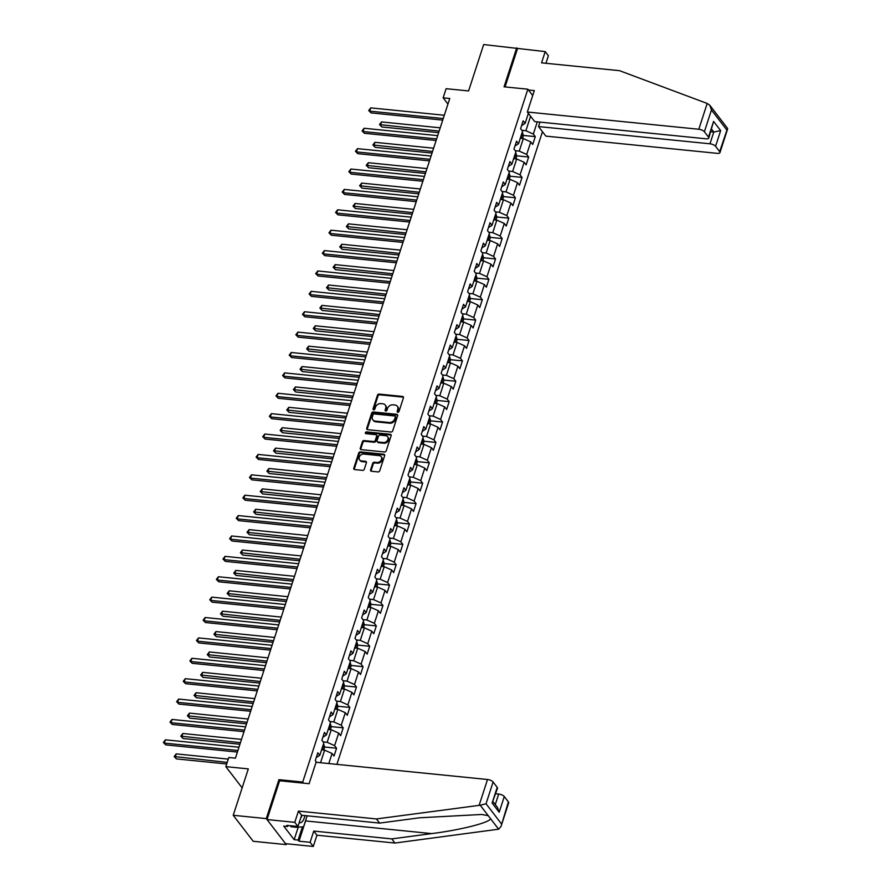 <?xml version="1.0" encoding="UTF-8"?>
<svg xmlns="http://www.w3.org/2000/svg" width="891" height="891" viewBox="0 0 891 891"><rect width="100%" height="100%" fill="white"/><g stroke="black" fill="none" stroke-linecap="round" stroke-linejoin="round"><path stroke-width="1.34" d="M397.798 412.288A1.025 0.824 -37.5 0 0 399.001 411.475L403.434 397.843A1.459 1.181 -37.5 0 0 402.543 396.439L379.187 394.089A1.459 1.181 -37.5 0 0 377.472 395.236L373.051 408.869A1.025 0.824 -37.5 0 0 374.866 409.047L375.434 407.287A4.678 3.764 -37.5 0 1 380.925 403.601L382.874 403.79A4.678 3.764 -37.5 0 1 385.246 405.049A4.678 3.764 -37.5 0 1 385.692 408.312L385.112 410.083A1.025 0.824 -37.5 0 0 386.928 410.261L387.507 408.501A4.678 3.764 -37.5 0 1 392.987 404.815L394.936 405.004A4.678 3.764 -37.5 0 1 397.319 406.263A4.678 3.764 -37.5 0 1 397.754 409.526L397.186 411.297A1.025 0.824 -37.5 0 0 397.798 412.288M370.589 469.847A1.459 1.181 -37.5 0 0 371.469 471.261L378.018 471.918A1.459 1.181 -37.5 0 0 379.733 470.771L384.656 455.635A1.459 1.181 -37.5 0 0 383.776 454.221L360.421 451.871A1.459 1.181 -37.5 0 0 358.705 453.029L353.783 468.165A1.459 1.181 -37.5 0 0 354.663 469.579L362.581 470.37A1.459 1.181 -37.5 0 0 364.296 469.212L366.401 462.741A1.459 1.181 -37.5 0 0 365.522 461.326L361.59 460.937A3.909 3.141 -37.5 0 1 359.608 459.879A3.909 3.141 -37.5 0 1 359.841 455.992A3.909 3.141 -37.5 0 1 363.818 454.065L379.198 455.613A3.909 3.141 -37.5 0 1 381.181 456.66A3.909 3.141 -37.5 0 1 380.958 460.558A3.909 3.141 -37.5 0 1 376.971 462.474L374.409 462.217A1.459 1.181 -37.5 0 0 372.694 463.376L370.589 469.847L371.124 470.548A1.459 1.181 -37.5 0 0 371.079 471.161M545.938 63.283L548.388 55.754L545.203 51.611L483.668 44.55L468.588 90.938L446.113 88.688L443.15 97.832L449.755 98.5L235.413 758.152L228.809 757.495L225.835 766.639L242.14 787.867M279.774 780.761L278.939 779.67L266.286 818.606L233.23 815.287L248.311 768.9L225.835 766.639M278.939 779.67L302.728 782.053L527.851 89.2L532.707 95.526M516.713 47.869L504.061 86.817L527.851 89.2M390.982 432.024A1.459 1.181 -37.5 0 0 392.697 430.876L397.62 415.741A1.459 1.181 -37.5 0 0 396.729 414.326L373.374 411.976A1.459 1.181 -37.5 0 0 371.658 413.134L366.747 428.27A1.459 1.181 -37.5 0 0 367.627 429.685L390.982 432.024M391.138 435.688L386.215 450.824A1.459 1.181 -37.5 0 1 384.5 451.971L361.145 449.632A1.459 1.181 -37.5 0 1 360.265 448.218L362.37 441.736A1.459 1.181 -37.5 0 1 364.085 440.588L373.552 441.535A1.459 1.181 -37.5 0 0 375.267 440.388L376.67 436.089A1.459 1.181 -37.5 0 0 375.79 434.674L365.923 433.683A1.025 0.824 -37.5 0 1 366.513 431.89L390.258 434.273A1.459 1.181 -37.5 0 1 391.138 435.688M266.286 818.606L286.256 844.612L253.211 841.293L233.23 815.287M303.575 783.156L302.728 782.053M336.898 764.367L542.463 131.701M316.572 762.328L315.269 760.624L317.809 752.784L319.78 755.345L323.856 742.804L321.885 740.243L324.435 732.402L326.407 734.964L330.483 722.423L328.512 719.85L331.062 712.009L333.034 714.582L337.11 702.03L335.139 699.468L337.678 691.628L339.649 694.189L343.726 681.648L341.754 679.087L344.305 671.246L346.276 673.808L350.352 661.256L348.381 658.694L350.931 650.853L352.903 653.415L356.979 640.874L355.008 638.312L357.558 630.472L359.53 633.033L363.606 620.492L361.635 617.92L364.174 610.079L366.145 612.652L370.222 600.1L368.25 597.538L370.801 589.697L372.772 592.259L376.848 579.718L374.877 577.156L377.428 569.316L379.399 571.877L383.475 559.336L381.504 556.764L384.054 548.923L386.015 551.496L390.091 538.944L388.131 536.382L390.67 528.541L392.641 531.103L396.718 518.562L394.746 516L397.297 508.16L399.268 510.721L403.345 498.169L401.373 495.608L403.924 487.767L405.895 490.328L409.971 477.788L408 475.226L410.539 467.385L412.511 469.947L416.587 457.406L414.616 454.833L417.166 446.992L419.138 449.565L423.214 437.013L421.243 434.452L423.793 426.611L425.764 429.172L429.841 416.632L427.869 414.07L430.42 406.229L432.391 408.791L436.467 396.25L434.496 393.677L437.035 385.836L439.007 388.409L443.083 375.857L441.112 373.296L443.662 365.455L445.634 368.016L449.71 355.476L447.739 352.914L450.289 345.073L452.26 347.635L456.337 335.083L454.365 332.521L456.916 324.68L458.876 327.253L462.952 314.701L460.992 312.14L463.532 304.299L465.503 306.86L469.579 294.32L467.608 291.747L470.158 283.906L472.13 286.479L476.206 273.927L474.235 271.365L476.785 263.524L478.757 266.086L482.833 253.545L480.862 250.984L483.401 243.143L485.372 245.704L489.449 233.164L487.477 230.591L490.028 222.75L491.999 225.323L496.075 212.771L494.104 210.209L496.655 202.368L498.626 204.93L502.702 192.389L500.731 189.828L503.281 181.987L505.242 184.548L509.318 172.008L507.358 169.435L509.897 161.594L511.868 164.167L515.945 151.615L513.973 149.053L516.524 141.212L518.495 143.774L522.572 131.233L520.6 128.66L523.151 120.82L525.122 123.392L528.374 113.369M537.295 121.844L533.319 134.073L535.291 136.635L532.74 144.476L530.78 141.914L526.704 154.455L528.664 157.016L526.124 164.857L524.153 162.296L520.077 174.848L522.048 177.409L519.498 185.25L517.526 182.688L513.45 195.229L515.421 197.791L512.871 205.632L510.899 203.07L506.823 215.611L508.794 218.184L506.255 226.024L504.284 223.452L500.207 236.004L502.179 238.565L499.628 246.406L497.657 243.844L493.581 256.385L495.552 258.947L493.001 266.788L491.03 264.226L486.954 276.767L488.925 279.34L486.375 287.18L484.403 284.608L480.338 297.16L482.298 299.721L479.759 307.562L477.788 305L473.711 317.541L475.683 320.103L473.132 327.944L471.161 325.382L467.084 337.934L469.056 340.496L466.505 348.336L464.534 345.775L460.458 358.316L462.429 360.877L459.879 368.718L457.918 366.156L453.842 378.697L455.813 381.27L453.263 389.111L451.291 386.538L447.215 399.09L449.187 401.652L446.636 409.492L444.665 406.931L440.588 419.472L442.56 422.033L440.009 429.874L438.038 427.312L433.962 439.853L435.933 442.426L433.394 450.267L431.422 447.694L427.346 460.246L429.317 462.808L426.767 470.648L424.795 468.087L420.719 480.628L422.69 483.189L420.14 491.03L418.169 488.468L414.092 501.02L416.064 503.582L413.513 511.423L411.553 508.861L407.477 521.402L409.437 523.964L406.897 531.804L404.926 529.243L400.85 541.784L402.821 544.356L400.271 552.197L398.299 549.624L394.223 562.176L396.194 564.738L393.644 572.579L391.672 570.017L387.596 582.558L389.567 585.12L387.028 592.961L385.057 590.399L380.98 602.94L382.952 605.512L380.401 613.353L378.43 610.78L374.354 623.332L376.325 625.894L373.775 633.735L371.803 631.173L367.727 643.714L369.698 646.276L367.148 654.117L365.176 651.555L361.1 664.107L363.071 666.668L360.532 674.509L358.561 671.937L354.484 684.488L356.456 687.05L353.905 694.891L351.934 692.329L347.858 704.87L349.829 707.443L347.278 715.284L345.307 712.711L341.231 725.263L343.202 727.824L340.652 735.665L338.691 733.104L334.615 745.644L336.575 748.206L334.036 756.047L332.065 753.485L328.79 763.554M321.573 749.832L324.614 750.144L320.537 762.685L316.539 762.284M316.249 757.584L319.78 755.345M324.614 750.144L332.065 753.485M328.2 729.451L331.24 729.762L327.164 742.303L323.166 741.902M322.876 737.202L326.407 734.964M327.164 742.303L334.615 745.644M331.24 729.762L338.691 733.104M334.816 709.069L337.867 709.37L333.791 721.922L329.793 721.51M329.503 716.821L333.034 714.582M333.791 721.922L341.231 725.263M337.867 709.37L345.307 712.711M341.442 688.676L344.483 688.988L340.407 701.529L336.408 701.128M336.119 696.428L339.649 694.189M340.407 701.529L347.858 704.87M344.483 688.988L351.934 692.329M348.069 668.295L351.11 668.595L347.033 681.147L343.035 680.746M342.745 676.046L346.276 673.808M347.033 681.147L354.484 684.488M351.11 668.595L358.561 671.937M354.696 647.913L357.736 648.214L353.66 660.754L349.662 660.354M349.372 655.665L352.903 653.415M353.66 660.754L361.1 664.107M357.736 648.214L365.176 651.555M361.312 627.52L364.363 627.832L360.287 640.373L356.289 639.972M355.999 635.272L359.53 633.033M360.287 640.373L367.727 643.714M364.363 627.832L371.803 631.173M367.938 607.139L370.979 607.439L366.903 619.991L362.904 619.59M362.615 614.89L366.145 612.652M366.903 619.991L374.354 623.332M370.979 607.439L378.43 610.78M374.565 586.746L377.606 587.058L373.529 599.598L369.531 599.197M369.242 594.497L372.772 592.259M373.529 599.598L380.98 602.94M377.606 587.058L385.057 590.399M381.192 566.364L384.233 566.676L380.156 579.217L376.158 578.816M375.868 574.116L379.399 571.877M380.156 579.217L387.596 582.558M384.233 566.676L391.672 570.017M387.808 545.983L390.848 546.283L386.772 558.835L382.774 558.423M382.484 553.734L386.015 551.496M386.772 558.835L394.223 562.176M390.848 546.283L398.299 549.624M394.435 525.59L397.475 525.902L393.399 538.442L389.4 538.041M389.111 533.341L392.641 531.103M393.399 538.442L400.85 541.784M397.475 525.902L404.926 529.243M401.061 505.208L404.102 505.509L400.026 518.061L396.027 517.66M395.738 512.96L399.268 510.721M400.026 518.061L407.477 521.402M404.102 505.509L411.553 508.861M407.677 484.827L410.729 485.127L406.652 497.668L402.654 497.267M402.364 492.578L405.895 490.328M406.652 497.668L414.092 501.02M410.729 485.127L418.169 488.468M414.304 464.434L417.344 464.746L413.268 477.286L409.27 476.885M408.98 472.185L412.511 469.947M413.268 477.286L420.719 480.628M417.344 464.746L424.795 468.087M420.931 444.052L423.971 444.353L419.895 456.905L415.897 456.504M415.607 451.804L419.138 449.565M419.895 456.905L427.346 460.246M423.971 444.353L431.422 447.694M427.557 423.671L430.598 423.971L426.522 436.512L422.523 436.111M422.234 431.411L425.764 429.172M426.522 436.512L433.962 439.853M430.598 423.971L438.038 427.312M434.173 403.278L437.225 403.59L433.149 416.13L429.139 415.729M428.849 411.029L432.391 408.791M433.149 416.13L440.588 419.472M437.225 403.59L444.665 406.931M440.8 382.896L443.841 383.197L439.764 395.749L435.766 395.348M435.476 390.648L439.007 388.409M439.764 395.749L447.215 399.09M443.841 383.197L451.291 386.538M447.427 362.503L450.467 362.815L446.391 375.356L442.393 374.955M442.103 370.255L445.634 368.016M446.391 375.356L453.842 378.697M450.467 362.815L457.918 366.156M454.042 342.122L457.094 342.422L453.018 354.974L449.019 354.573M448.73 349.873L452.26 347.635M453.018 354.974L460.458 358.316M457.094 342.422L464.534 345.775M460.669 321.74L463.71 322.041L459.633 334.582L455.635 334.181M455.346 329.492L458.876 327.253M459.633 334.582L467.084 337.934M463.71 322.041L471.161 325.382M467.296 301.347L470.337 301.659L466.26 314.2L462.262 313.799M461.972 309.099L465.503 306.86M466.26 314.2L473.711 317.541M470.337 301.659L477.788 305M473.923 280.966L476.963 281.266L472.887 293.818L468.889 293.417M468.599 288.717L472.13 286.479M472.887 293.818L480.338 297.16M476.963 281.266L484.403 284.608M480.539 260.584L483.59 260.885L479.514 273.426L475.516 273.025M475.226 268.325L478.757 266.086M479.514 273.426L486.954 276.767M483.59 260.885L491.03 264.226M487.165 240.191L490.206 240.503L486.13 253.044L482.131 252.643M481.842 247.943L485.372 245.704M486.13 253.044L493.581 256.385M490.206 240.503L497.657 243.844M493.792 219.81L496.833 220.11L492.756 232.662L488.758 232.261M488.468 227.561L491.999 225.323M492.756 232.662L500.207 236.004M496.833 220.11L504.284 223.452M500.419 199.417L503.46 199.729L499.383 212.27L495.385 211.869M495.095 207.169L498.626 204.93M499.383 212.27L506.823 215.611M503.46 199.729L510.899 203.07M507.035 179.035L510.075 179.336L506.01 191.888L502.001 191.487M501.711 186.787L505.242 184.548M506.01 191.888L513.45 195.229M510.075 179.336L517.526 182.688M513.662 158.654L516.702 158.954L512.626 171.495L508.627 171.094M508.338 166.405L511.868 164.167M512.626 171.495L520.077 174.848M516.702 158.954L524.153 162.296M520.288 138.261L523.329 138.573L519.253 151.114L515.254 150.713M514.965 146.013L518.495 143.774M519.253 151.114L526.704 154.455M523.329 138.573L530.78 141.914M530.579 116.242L525.879 130.732L521.881 130.331M521.591 125.631L525.122 123.392M525.879 130.732L533.319 134.073M286.256 844.612L286.534 843.766M443.15 97.832L447.939 104.08M523.251 135.421L535.291 136.635M516.624 155.814L528.664 157.016M509.997 176.195L522.048 177.409M503.37 196.588L515.421 197.791M496.755 216.97L508.794 218.184M490.128 237.351L502.179 238.565M483.501 257.744L495.552 258.947M476.885 278.126L488.925 279.34M470.259 298.507L482.298 299.721M463.632 318.9L475.683 320.103M457.005 339.282L469.056 340.496M450.389 359.674L462.429 360.877M443.763 380.056L455.813 381.27M437.136 400.438L449.187 401.652M430.509 420.83L442.56 422.033M423.893 441.212L435.933 442.426M417.266 461.594L429.317 462.808M410.64 481.986L422.69 483.189M404.024 502.368L416.064 503.582M397.397 522.761L409.437 523.964M390.77 543.142L402.821 544.356M384.144 563.524L396.194 564.738M377.528 583.917L389.567 585.12M370.901 604.298L382.952 605.512M364.274 624.68L376.325 625.894M357.659 645.073L369.698 646.276M351.032 665.454L363.071 666.668M344.405 685.847L356.456 687.05M337.778 706.229L349.829 707.443M331.162 726.611L343.202 727.824M324.536 747.003L336.575 748.206M397.676 412.266A1.025 0.824 -37.5 0 1 397.72 411.998L398.299 410.228A4.678 3.764 -37.5 0 0 397.854 406.964L397.319 406.263M385.246 405.049L385.792 405.75A4.678 3.764 -37.5 0 1 386.226 409.025L385.658 410.784A1.025 0.824 -37.5 0 0 385.614 411.052M403.478 397.241A1.459 1.181 -37.5 0 0 403.088 397.141L379.733 394.791A1.459 1.181 -37.5 0 0 378.018 395.938L373.585 409.57A1.025 0.824 -37.5 0 0 373.541 409.838M397.664 415.139A1.459 1.181 -37.5 0 0 397.275 415.028L373.919 412.689A1.459 1.181 -37.5 0 0 372.204 413.836L367.281 428.972A1.459 1.181 -37.5 0 0 367.237 429.573M395.337 416.966A1.025 0.824 -37.5 0 0 394.724 415.986L374.22 413.925A1.025 0.824 -37.5 0 0 373.017 414.727L372.416 416.587A4.678 3.764 -37.5 0 0 372.861 419.85A4.678 3.764 -37.5 0 0 375.234 421.109L389.244 422.512A4.678 3.764 -37.5 0 0 394.735 418.826L395.337 416.966L395.882 417.667A1.025 0.824 -37.5 0 0 395.782 416.955L395.248 416.253M372.861 419.85L373.396 420.552A4.678 3.764 -37.5 0 0 375.779 421.811L375.234 421.109M395.882 417.667L395.27 419.527A4.678 3.764 -37.5 0 1 389.79 423.214L375.779 421.811M376.525 435.064L377.071 435.766A1.459 1.181 -37.5 0 1 377.205 436.79L375.813 441.09A1.459 1.181 -37.5 0 1 374.097 442.237L364.619 441.29A1.459 1.181 -37.5 0 0 362.904 442.437L360.799 448.919A1.459 1.181 -37.5 0 0 360.755 449.521M391.182 435.086A1.459 1.181 -37.5 0 0 390.793 434.975L367.047 432.592A1.025 0.824 -37.5 0 0 365.8 433.661M383.386 442.526A3.909 3.141 -37.5 0 0 387.373 440.611A3.909 3.141 -37.5 0 0 387.607 436.713A3.909 3.141 -37.5 0 0 385.614 435.666L380.201 435.12A1.459 1.181 -37.5 0 0 378.486 436.267L377.082 440.566A1.459 1.181 -37.5 0 0 377.973 441.981L383.386 442.526L383.921 443.228A3.909 3.141 -37.5 0 0 387.908 441.312A3.909 3.141 -37.5 0 0 388.142 437.414L387.607 436.713M377.227 441.591L377.762 442.292A1.459 1.181 -37.5 0 0 378.508 442.682L377.973 441.981M383.921 443.228L378.508 442.682M381.181 456.66L381.727 457.361A3.909 3.141 -37.5 0 1 381.493 461.26A3.909 3.141 -37.5 0 1 377.506 463.175L374.944 462.919A1.459 1.181 -37.5 0 0 373.229 464.077L371.124 470.548M359.608 459.879L360.142 460.591A3.909 3.141 -37.5 0 0 362.136 461.638L361.59 460.937M366.446 462.139A1.459 1.181 -37.5 0 0 366.056 462.028L362.136 461.638M384.7 455.034A1.459 1.181 -37.5 0 0 384.311 454.922L360.955 452.572A1.459 1.181 -37.5 0 0 359.24 453.731L354.328 468.866A1.459 1.181 -37.5 0 0 354.273 469.468M522.471 138.484L523.34 135.811L522.683 133.093A3.943 1.526 -162 0 0 522.137 132.57M440.221 127.825L381.548 121.933L380.49 125.197L381.838 126.956L438.65 132.659M520.801 136.601L521.313 135.031M381.838 126.956L379.488 124.573L439.163 131.088M379.488 124.573L381.548 121.933M443.25 118.536L369.687 111.141L370.756 107.878L444.308 115.262M442.738 120.107L371.046 112.901L368.696 110.517L370.756 107.878M371.046 112.901L368.696 110.517M299.22 822.616A9.678 4.377 95.7 0 0 302.483 821.368A9.678 4.377 95.7 0 0 304.889 815.588M300.601 818.35A6.627 2.996 95.7 0 0 301.904 815.287M307.15 815.811L303.586 826.781L296.246 827.271L290.956 826.737L290.767 825.768M296.246 827.271L296.046 826.302M707.187 103.456L709.804 105.272L711.452 109.994L704.38 131.757A4.466 1.726 -162 0 0 698.8 129.251L707.187 103.456L619.546 70.679L541.55 62.849L545.203 51.611M539.968 122.112L538.52 126.567L545.86 136.123L717.311 153.352A4.466 1.726 -162 0 0 719.95 152.628A4.466 1.726 -162 0 0 719.661 151.637L715.562 146.302A4.466 1.726 -162 0 0 709.971 143.796L713.791 132.035L720.652 130.621L715.562 146.302M538.52 126.567L709.971 143.796M528.474 90.002L534.31 90.592L527.349 112.021L534.689 121.577L706.14 138.807A4.466 1.726 -162 0 0 708.768 138.072A4.466 1.726 -162 0 0 708.49 137.091L704.38 131.757M527.349 112.021L698.8 129.251M517.437 48.816L505.063 86.917M710.829 131.734L713.791 132.035L711.642 129.24M708.49 137.091L713.58 121.41L708.768 138.072M719.661 151.637L727.535 128.36L709.804 105.272M306.214 818.684A16.762 7.585 -84.3 0 1 305.58 820.934L298.997 841.193L310.101 842.307L313.755 831.069L391.75 838.899L394.936 843.042L498.626 829.198L500.976 826.558L508.382 801.9A4.466 1.726 18 0 1 508.661 802.88L500.976 826.558M391.75 838.899L431.656 833.597C460.168 830.056 489.493 822.66 490.596 818.74L488.246 815.677L481.597 814.474L419.516 817.793L379.599 823.095L301.615 815.254L297.962 826.492L286.857 825.378L287.715 826.503L283.75 826.102L294.164 839.667L298.14 840.068L302.428 826.859M310.101 842.307L313.287 846.45L285.532 843.666L267.01 819.553L279.618 780.75L309.099 783.712L316.071 762.273L487.522 779.502A4.466 1.726 18 0 1 493.102 782.008L497.211 787.343A4.466 1.726 18 0 1 497.49 788.335L492.11 803.025L497.211 787.343M313.755 831.069L316.94 835.212L313.287 846.45M394.936 843.042L316.94 835.212M493.102 782.008L486.041 803.771L480.216 805.219L376.414 818.94L298.429 811.111L294.776 822.348L297.962 826.492M294.776 822.348L267.01 819.553M298.997 841.193L298.14 840.068M298.429 811.111L301.615 815.254M376.414 818.94L379.599 823.095M495.273 804.573L498.693 794.048A4.466 1.726 18 0 1 504.284 796.554L508.382 801.9M498.693 794.048L495.73 793.747M288.049 825.5L287.715 826.503M294.164 839.667L298.24 827.138M504.284 796.554L499.183 812.236L497.534 807.513L493.124 801.777M515.844 158.865L516.713 156.192L516.056 153.475A3.943 1.526 -162 0 0 515.51 152.951M433.605 148.207L374.922 142.315L373.864 145.578L375.211 147.338L432.035 153.052M514.174 156.983L514.686 155.424M375.211 147.338L372.872 144.955L432.536 151.481M372.872 144.955L374.922 142.315M509.218 179.258L510.086 176.574L509.44 173.868A3.943 1.526 -162 0 0 508.884 173.333M426.978 168.599L368.306 162.708L367.237 165.971L368.584 167.731L425.408 173.433M507.547 177.376L508.059 175.805M368.584 167.731L366.246 165.347L425.92 171.863M366.246 165.347L368.306 162.708M436.623 138.918L363.071 131.534L364.129 128.259L437.681 135.655M436.111 140.488L364.419 133.282L362.069 130.899L364.129 128.259M364.419 133.282L362.069 130.899M429.997 159.3L356.445 151.916L357.503 148.652L431.055 156.036M429.484 160.87L357.792 153.675L355.453 151.292L357.503 148.652M357.792 153.675L355.453 151.292M502.602 199.64L503.471 196.967L502.814 194.249A3.943 1.526 -162 0 0 502.268 193.726M420.352 188.981L361.679 183.089L360.621 186.353L361.969 188.112L418.781 193.815M500.931 197.757L501.433 196.187M361.969 188.112L359.619 185.729L419.293 192.256M359.619 185.729L361.679 183.089M495.975 220.021L496.844 217.348L496.187 214.642A3.943 1.526 -162 0 0 495.641 214.107M413.736 209.374L355.052 203.471L353.994 206.745L355.342 208.494L412.154 214.208M494.305 218.139L494.817 216.58M355.342 208.494L352.992 206.111L412.667 212.637M352.992 206.111L355.052 203.471M489.348 240.414L490.217 237.73L489.56 235.024A3.943 1.526 -162 0 0 489.014 234.5M407.109 229.755L348.426 223.864L347.367 227.127L348.715 228.887L405.539 234.589M487.678 238.532L488.19 236.961M348.715 228.887L346.376 226.503L406.04 233.019M346.376 226.503L348.426 223.864M423.37 179.692L349.818 172.297L350.887 169.034L424.439 176.418M422.869 181.263L351.165 174.057L348.827 171.673L350.887 169.034M351.165 174.057L348.827 171.673M416.754 200.074L343.202 192.69L344.26 189.415L417.812 196.811M416.242 201.644L344.55 194.438L342.2 192.066L344.26 189.415M344.55 194.438L342.2 192.066M410.127 220.467L336.575 213.072L337.633 209.808L411.185 217.192M409.615 222.037L337.923 214.831L335.573 212.448L337.633 209.808M337.923 214.831L335.573 212.448M482.722 260.796L483.601 258.123L482.944 255.405A3.943 1.526 -162 0 0 482.399 254.882M400.482 250.137L341.81 244.245L340.741 247.509L342.099 249.268L398.912 254.982M481.062 258.913L481.563 257.343M342.099 249.268L339.749 246.885L399.424 253.412M339.749 246.885L341.81 244.245M403.5 240.848L329.948 233.453L331.007 230.19L404.559 237.585M402.988 242.419L331.296 235.213L328.957 232.829L331.007 230.19M331.296 235.213L328.957 232.829M476.106 281.188L476.975 278.504L476.317 275.798A3.943 1.526 -162 0 0 475.772 275.263M393.855 270.53L335.183 264.627L334.125 267.901L335.473 269.65L392.285 275.364M474.948 277.736L474.691 279.418M335.473 269.65L333.123 267.278L392.797 273.793M333.123 267.278L335.183 264.627M396.874 261.23L323.322 253.846L324.391 250.583L397.943 257.967M396.372 262.8L324.68 255.606L322.33 253.222L324.391 250.583M324.68 255.606L322.33 253.222M469.479 301.57L470.348 298.897L469.691 296.18A3.943 1.526 -162 0 0 469.145 295.656M387.24 290.911L328.556 285.02L327.498 288.283L328.846 290.043L385.658 295.745M468.321 298.117L468.065 299.799M328.846 290.043L326.507 287.659L386.171 294.175M326.507 287.659L328.556 285.02M390.258 281.623L316.706 274.228L317.764 270.964L391.316 278.348M389.746 283.193L318.054 275.987L315.704 273.604L317.764 270.964M318.054 275.987L315.704 273.604M462.852 321.952L463.721 319.279L463.064 316.561A3.943 1.526 -162 0 0 462.518 316.038M380.613 311.293L321.929 305.401L320.871 308.665L322.219 310.424L379.043 316.138M461.694 318.51L461.438 320.192M322.219 310.424L319.88 308.041L379.555 314.568M319.88 308.041L321.929 305.401M383.631 302.004L310.079 294.62L311.137 291.346L384.689 298.741M383.119 303.575L311.427 296.369L309.088 293.985L311.137 291.346M311.427 296.369L309.088 293.985M456.237 342.344L457.105 339.66L456.448 336.954A3.943 1.526 -162 0 0 455.902 336.419M373.986 331.686L315.314 325.794L314.245 329.057L315.603 330.817L372.416 336.52M455.067 338.892L454.822 340.574M315.603 330.817L313.253 328.434L372.928 334.949M313.253 328.434L315.314 325.794M377.004 322.386L303.452 315.002L304.51 311.739L378.074 319.123M376.492 323.956L304.8 316.762L302.461 314.378L304.51 311.739M304.8 316.762L302.461 314.378M449.61 362.726L450.478 360.053L449.821 357.336A3.943 1.526 -162 0 0 449.276 356.812M367.359 352.068L308.687 346.176L307.629 349.439L308.977 351.199L365.789 356.901M448.451 359.273L448.195 360.955M308.977 351.199L306.627 348.815L366.301 355.331M306.627 348.815L308.687 346.176M370.389 342.779L296.826 335.384L297.895 332.12L371.447 339.504M369.876 344.349L298.184 337.143L295.834 334.76L297.895 332.12M298.184 337.143L295.834 334.76M442.983 383.108L443.852 380.435L443.195 377.717A3.943 1.526 -162 0 0 442.649 377.194M360.744 372.46L302.06 366.557L301.002 369.832L302.35 371.58L359.173 377.294M441.825 379.666L441.568 381.348M302.35 371.58L300.011 369.197L359.674 375.724M300.011 369.197L302.06 366.557M363.762 363.16L290.21 355.776L291.268 352.502L364.82 359.897M363.25 364.731L291.557 357.525L289.207 355.153L291.268 352.502M291.557 357.525L289.207 355.153M436.356 403.5L437.225 400.816L436.579 398.11A3.943 1.526 -162 0 0 436.033 397.586M354.117 392.842L295.444 386.95L294.375 390.213L295.723 391.973L352.546 397.676M435.198 400.048L434.942 401.73M295.723 391.973L293.384 389.59L353.059 396.105M293.384 389.59L295.444 386.95M357.135 383.553L283.583 376.158L284.641 372.895L358.193 380.279M356.623 385.112L284.931 377.918L282.592 375.534L284.641 372.895M284.931 377.918L282.592 375.534M429.74 423.882L430.609 421.209L429.952 418.492A3.943 1.526 -162 0 0 429.406 417.968M347.49 413.224L288.818 407.332L287.76 410.595L289.107 412.355L345.92 418.068M428.571 420.429L428.326 422.111M289.107 412.355L286.757 409.971L346.432 416.498M286.757 409.971L288.818 407.332M350.508 403.935L276.956 396.54L278.025 393.276L351.577 400.672M350.007 405.505L278.304 398.299L275.965 395.916L278.025 393.276M278.304 398.299L275.965 395.916M423.114 444.275L423.982 441.591L423.325 438.884A3.943 1.526 -162 0 0 422.78 438.35M340.874 433.616L282.191 427.713L281.133 430.988L282.48 432.736L339.293 438.45M421.955 440.822L421.699 442.504M282.48 432.736L280.13 430.364L339.805 436.88M280.13 430.364L282.191 427.713M343.893 424.316L270.341 416.932L271.399 413.658L344.951 421.053M343.38 425.887L271.688 418.692L269.338 416.309L271.399 413.658M271.688 418.692L269.338 416.309M416.487 464.656L417.356 461.983L416.698 459.266A3.943 1.526 -162 0 0 416.153 458.742M334.248 453.998L275.564 448.106L274.506 451.369L275.854 453.129L332.677 458.832M415.329 461.204L415.072 462.886M275.854 453.129L273.515 450.746L333.189 457.261M273.515 450.746L275.564 448.106M337.266 444.709L263.714 437.314L264.772 434.051L338.324 441.435M336.753 446.28L265.061 439.074L262.711 436.69L264.772 434.051M265.061 439.074L262.711 436.69M409.86 485.038L410.74 482.365L410.083 479.648A3.943 1.526 -162 0 0 409.537 479.124M327.621 474.38L268.948 468.488L267.879 471.751L269.238 473.511L326.05 479.224M408.201 483.156L408.702 481.585M269.238 473.511L266.888 471.127L326.563 477.654M266.888 471.127L268.948 468.488M330.639 465.091L257.087 457.707L258.145 454.432L331.708 461.828M330.127 466.661L258.435 459.455L256.096 457.072L258.145 454.432M258.435 459.455L256.096 457.072M403.244 505.431L404.113 502.747L403.456 500.04A3.943 1.526 -162 0 0 402.91 499.506M320.994 494.772L262.322 488.881L261.263 492.144L262.611 493.904L319.423 499.606M401.574 503.549L402.086 501.978M262.611 493.904L260.261 491.52L319.936 498.036M260.261 491.52L262.322 488.881M324.012 485.472L250.46 478.088L251.529 474.825L325.081 482.209M323.511 487.043L251.819 479.848L249.469 477.465L251.529 474.825M251.819 479.848L249.469 477.465M396.618 525.813L397.486 523.14L396.829 520.422A3.943 1.526 -162 0 0 396.283 519.899M314.378 515.154L255.695 509.262L254.637 512.525L255.984 514.285L312.808 519.988M394.947 523.93L395.459 522.36M255.984 514.285L253.645 511.902L313.309 518.417M253.645 511.902L255.695 509.262M317.396 505.865L243.844 498.47L244.902 495.207L318.455 502.591M316.884 507.436L245.192 500.23L242.842 497.846L244.902 495.207M245.192 500.23L242.842 497.846M389.991 546.194L390.859 543.521L390.213 540.804A3.943 1.526 -162 0 0 389.657 540.28M307.751 535.547L249.079 529.644L248.01 532.918L249.357 534.667L306.181 540.38M388.32 544.312L388.832 542.753M249.357 534.667L247.019 532.283L306.693 538.81M247.019 532.283L249.079 529.644M310.77 526.247L237.218 518.863L238.276 515.588L311.828 522.984M310.257 527.817L238.565 520.611L236.226 518.239L238.276 515.588M238.565 520.611L236.226 518.239M383.375 566.587L384.244 563.903L383.587 561.196A3.943 1.526 -162 0 0 383.041 560.673M301.125 555.928L242.452 550.037L241.383 553.3L242.742 555.06L299.554 560.762M381.704 564.705L382.206 563.134M242.742 555.06L240.392 552.676L300.067 559.192M240.392 552.676L242.452 550.037M304.143 546.64L230.591 539.244L231.66 535.981L305.212 543.365M303.631 548.199L231.938 541.004L229.6 538.621L231.66 535.981M231.938 541.004L229.6 538.621M376.748 586.969L377.617 584.296L376.96 581.578A3.943 1.526 -162 0 0 376.414 581.055M294.498 576.31L235.825 570.418L234.767 573.681L236.115 575.441L292.927 581.155M375.078 585.086L375.59 583.516M236.115 575.441L233.765 573.058L293.44 579.584M233.765 573.058L235.825 570.418M297.527 567.021L223.964 559.626L225.033 556.363L298.585 563.758M297.015 568.592L225.323 561.386L222.973 559.002L225.033 556.363M225.323 561.386L222.973 559.002M370.121 607.361L370.99 604.677L370.333 601.971A3.943 1.526 -162 0 0 369.787 601.436M287.882 596.703L229.199 590.8L228.141 594.074L229.488 595.823L286.312 601.536M368.451 605.479L368.963 603.909M229.488 595.823L227.149 593.451L286.813 599.966M227.149 593.451L229.199 590.8M290.9 587.403L217.348 580.019L218.406 576.744L291.958 584.14M290.388 588.973L218.696 581.778L216.346 579.395L218.406 576.744M218.696 581.778L216.346 579.395M363.495 627.743L364.363 625.059L363.717 622.352A3.943 1.526 -162 0 0 363.172 621.829M281.255 617.084L222.583 611.193L221.514 614.456L222.861 616.216L279.685 621.918M361.824 625.861L362.336 624.29M222.861 616.216L220.523 613.832L280.197 620.348M220.523 613.832L222.583 611.193M284.274 607.796L210.721 600.4L211.78 597.137L285.332 604.521M283.761 609.366L212.069 602.16L209.73 599.777L211.78 597.137M212.069 602.16L209.73 599.777M356.879 648.125L357.748 645.452L357.091 642.734A3.943 1.526 -162 0 0 356.545 642.211M274.628 637.466L215.956 631.574L214.898 634.837L216.246 636.597L273.058 642.311M355.721 644.672L355.464 646.365M216.246 636.597L213.896 634.214L273.57 640.74M213.896 634.214L215.956 631.574M277.647 628.177L204.095 620.793L205.164 617.519L278.716 624.914M277.146 629.748L205.442 622.542L203.103 620.158L205.164 617.519M205.442 622.542L203.103 620.158M350.252 668.517L351.121 665.833L350.464 663.127A3.943 1.526 -162 0 0 349.918 662.592M268.013 657.859L209.329 651.956L208.271 655.23L209.619 656.99L266.431 662.692M349.094 665.065L348.838 666.746M209.619 656.99L207.28 654.607L266.944 661.122M207.28 654.607L209.329 651.956M271.031 648.559L197.479 641.175L198.537 637.911L272.089 645.296M270.519 650.129L198.827 642.934L196.477 640.551L198.537 637.911M198.827 642.934L196.477 640.551M343.625 688.899L344.494 686.226L343.837 683.508A3.943 1.526 -162 0 0 343.291 682.985M261.386 678.24L202.703 672.349L201.644 675.612L202.992 677.372L259.816 683.074M342.467 685.446L342.211 687.128M202.992 677.372L200.653 674.988L260.328 681.504M200.653 674.988L202.703 672.349M264.404 668.952L190.852 661.556L191.91 658.293L265.462 665.677M263.892 670.522L192.2 663.316L189.861 660.933L191.91 658.293M192.2 663.316L189.861 660.933M336.998 709.281L337.878 706.608L337.221 703.89A3.943 1.526 -162 0 0 336.675 703.367M254.759 698.622L196.087 692.73L195.018 696.005L196.376 697.753L253.189 703.467M335.84 705.839L335.595 707.521M196.376 697.753L194.026 695.37L253.701 701.896M194.026 695.37L196.087 692.73M257.777 689.333L184.225 681.949L185.283 678.675L258.847 686.07M257.265 690.904L185.573 683.698L183.234 681.314L185.283 678.675M185.573 683.698L183.234 681.314M330.383 729.673L331.252 726.989L330.594 724.283A3.943 1.526 -162 0 0 330.049 723.759M248.132 719.015L189.46 713.123L188.402 716.386L189.75 718.146L246.562 723.848M329.225 726.221L328.968 727.902M189.75 718.146L187.4 715.763L247.074 722.278M187.4 715.763L189.46 713.123M251.162 709.715L177.599 702.331L178.668 699.067L252.22 706.452M250.649 711.285L178.957 704.09L176.607 701.707L178.668 699.067M178.957 704.09L176.607 701.707M323.756 750.055L324.625 747.382L323.968 744.664A3.943 1.526 -162 0 0 323.422 744.141M241.517 739.396L182.833 733.505L181.775 736.768L183.123 738.528L239.946 744.241M322.085 748.173L322.598 746.602M183.123 738.528L180.784 736.144L240.447 742.671M180.784 736.144L182.833 733.505M244.535 730.108L170.983 722.712L172.041 719.449L245.593 726.844M244.023 731.678L172.331 724.472L169.981 722.089L172.041 719.449M172.331 724.472L169.981 722.089M228.274 759.121L176.218 753.886L175.148 757.161L176.496 758.909L226.704 763.955M176.496 758.909L174.157 756.526L227.216 762.384M174.157 756.526L176.218 753.886M237.908 750.489L164.356 743.105L165.414 739.831L238.966 747.226M237.396 752.06L165.704 744.865L163.365 742.481L165.414 739.831M165.704 744.865L163.365 742.481M398.299 410.228L397.754 409.526M385.658 410.784L385.112 410.083M386.226 409.025L385.692 408.312M373.585 409.57L373.051 408.869M378.018 395.938L377.472 395.236M379.733 394.791L379.187 394.089M403.088 397.141L402.543 396.439M397.72 411.998L397.186 411.297M367.281 428.972L366.747 428.27M372.204 413.836L371.658 413.134M373.919 412.689L373.374 411.976M397.275 415.028L396.729 414.326M389.79 423.214L389.244 422.512M395.27 419.527L394.735 418.826M360.799 448.919L360.265 448.218M362.904 442.437L362.37 441.736M364.619 441.29L364.085 440.588M374.097 442.237L373.552 441.535M375.813 441.09L375.267 440.388M377.205 436.79L376.67 436.089M367.047 432.592L366.513 431.89M390.793 434.975L390.258 434.273M373.229 464.077L372.694 463.376M374.944 462.919L374.409 462.217M377.506 463.175L376.971 462.474M366.056 462.028L365.522 461.326M354.328 468.866L353.783 468.165M359.24 453.731L358.705 453.029M360.955 452.572L360.421 451.871M384.311 454.922L383.776 454.221M521.023 138.339L522.705 133.16M726.733 129.886L711.452 109.994M713.58 121.41L720.652 130.621M498.626 829.198L490.596 818.74M488.246 815.677L480.216 805.219M486.041 803.771L501.31 823.652M499.183 812.236L492.11 803.025M479.135 805.297L487.522 779.502M305.58 820.934L431.656 833.597M514.397 158.721L516.078 153.542M507.77 179.113L509.452 173.934M501.143 199.495L502.825 194.316M494.527 219.877L496.209 214.709M487.9 240.269L489.582 235.09M481.274 260.651L482.955 255.472M474.647 281.044L476.329 275.865M468.031 301.425L469.713 296.246M461.404 321.807L463.086 316.628M454.778 342.2L456.459 337.021M448.162 362.581L449.844 357.402M441.535 382.963L443.217 377.795M434.908 403.356L436.59 398.177M428.281 423.737L429.963 418.558M421.666 444.119L423.348 438.951M415.039 464.512L416.721 459.333M408.412 484.893L410.094 479.714M401.785 505.286L403.467 500.107M395.17 525.668L396.851 520.489M388.543 546.049L390.225 540.882M381.916 566.442L383.598 561.263M375.3 586.824L376.982 581.645M368.674 607.205L370.355 602.038M362.047 627.598L363.728 622.419M355.42 647.98L357.102 642.801M348.804 668.373L350.486 663.194M342.177 688.754L343.859 683.575M335.551 709.136L337.232 703.968M328.935 729.529L330.617 724.35M322.308 749.91L323.99 744.731M727.635 128.939L719.95 152.628"/></g></svg>
